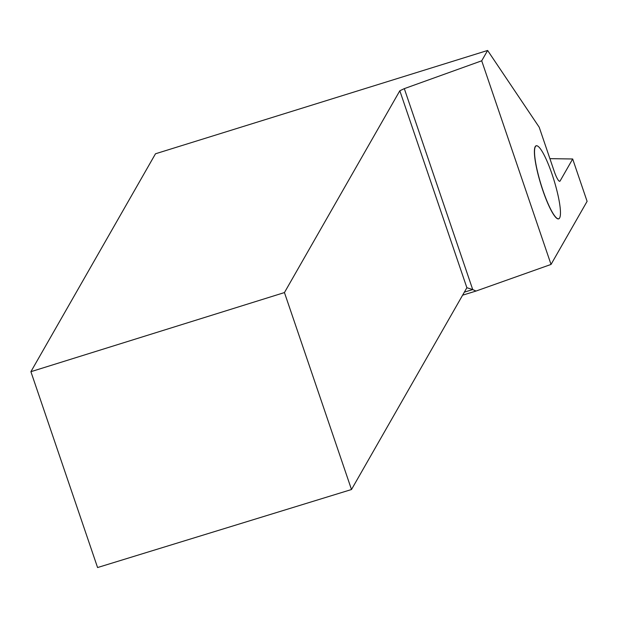 <?xml version="1.0" encoding="UTF-8"?>
<svg xmlns="http://www.w3.org/2000/svg" width="618" height="618" viewBox="0 0 618 618"><rect width="100%" height="100%" fill="white"/><g stroke="black" fill="none" stroke-linecap="round" stroke-linejoin="round"><path stroke-width="0.93" d="M572.677 158.981L560.101 180.981A13.565 2.426 72.9 0 1 559.777 181.275A13.565 2.426 72.9 0 1 554.161 171.163L539.205 127.215L487.625 50.46L481.708 60.803L551.032 264.434L587.1 201.344L572.677 158.981L549.904 158.656M537.614 146.057A38.239 6.844 72.9 0 0 537.56 146.026A38.239 6.844 72.9 0 0 540.773 184.04A38.239 6.844 72.9 0 0 559.568 218.054A38.239 6.844 72.9 0 0 559.645 217.915A38.239 6.844 72.9 0 0 559.676 217.86M30.9 371.688L97.574 567.54L351.495 489.526L284.442 292.569L30.9 371.688L155.489 153.782L487.625 50.46M462.612 295.18L475.999 291.063L551.032 264.434M284.442 292.569L399.823 90.769L404.311 88.637L481.708 60.803M475.999 291.063L472.716 289.564L404.311 88.637M464.35 292.136L472.716 289.564L466.876 287.725L399.823 90.769M466.876 287.725L351.495 489.526M559.63 217.938A38.146 6.829 -107.1 0 1 540.881 184.009A38.146 6.829 -107.1 0 1 537.668 146.087A38.146 6.829 -107.1 0 1 554.022 180.302A38.146 6.829 -107.1 0 1 559.707 217.799A38.146 6.829 -107.1 0 1 559.63 217.938L559.707 217.799M559.336 181.213L560.101 180.981"/></g></svg>
